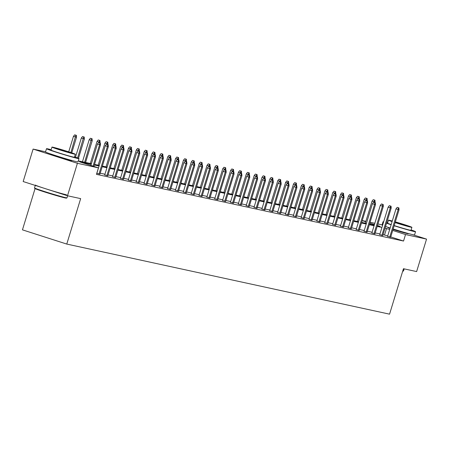 <?xml version="1.0" encoding="UTF-8"?>
<svg xmlns="http://www.w3.org/2000/svg" width="449" height="449" viewBox="0 0 449 449"><rect width="100%" height="100%" fill="white"/><g stroke="black" fill="none" stroke-linecap="round" stroke-linejoin="round"><path stroke-width="0.67" d="M406.985 233.166A10.596 0.359 -163 0 1 408.231 233.733A10.596 0.359 -163 0 1 407.439 233.632A10.596 0.359 -163 0 1 393.038 229.417M390.018 228.395A10.596 0.359 -163 0 1 387.964 227.536A10.596 0.359 -163 0 1 388.755 227.632A10.596 0.359 -163 0 1 389.311 227.761L389.21 228.098M70.437 160.091A10.596 0.359 -163 0 1 71.683 160.658A10.596 0.359 -163 0 1 70.891 160.557A10.596 0.359 -163 0 1 59.498 157.296A10.596 0.359 -163 0 1 51.416 154.462A10.596 0.359 -163 0 1 52.207 154.557A10.596 0.359 -163 0 1 52.769 154.686M35.056 188.619L22.45 229.849L66.766 244.071L389.558 314.16L403.455 268.715L416.627 271.572L426.55 239.109L405.52 234.546L392.729 230.438M66.766 244.071L80.657 198.621L67.49 195.764L23.174 181.542L33.097 149.079L45.557 151.784M362.236 220.549L365.873 221.335M370.094 222.255L374.825 223.282M377.951 223.956L382.105 224.859M412.631 234.642L426.55 239.109M67.49 195.764L77.413 163.301L33.097 149.079M379.725 234.653L382.801 235.506M364.01 231.241L367.086 232.094M348.295 227.828L351.371 228.687M332.58 224.421L335.656 225.275M316.871 221.009L319.941 221.862M301.156 217.597L304.226 218.45M285.441 214.184L288.511 215.037M269.726 210.772L272.801 211.625M254.011 207.359L257.086 208.213M238.296 203.947L241.371 204.8M222.586 200.535L225.656 201.388M206.871 197.122L209.941 197.975M191.156 193.71L194.226 194.563M175.441 190.297L178.517 191.151M159.726 186.885L162.802 187.738M144.011 183.473L147.087 184.326M128.296 180.06L131.372 180.913M112.587 176.648L115.657 177.501M96.771 173.336L99.942 174.089M387.706 235.955L383.07 234.625M379.944 233.946L375.212 232.919M372.086 232.24L367.355 231.213M364.229 230.533L359.497 229.506M356.371 228.827L351.64 227.8M348.514 227.121L343.782 226.094M340.656 225.415L335.925 224.388M332.799 223.709L328.067 222.682M324.941 222.002L320.21 220.975M317.084 220.296L312.358 219.269M309.226 218.59L304.501 217.563M301.374 216.884L296.643 215.857M293.517 215.178L288.786 214.151M285.659 213.471L280.928 212.444M277.802 211.765L273.071 210.738M269.944 210.059L265.213 209.032M262.087 208.353L257.356 207.326M254.229 206.647L249.498 205.62M246.372 204.94L241.641 203.913M238.514 203.234L233.783 202.207M230.657 201.528L225.926 200.501M222.799 199.822L218.068 198.795M214.942 198.116L210.211 197.089M207.084 196.409L202.359 195.382M199.227 194.703L194.501 193.676M191.375 192.997L186.644 191.97M183.518 191.291L178.786 190.264M175.66 189.585L170.929 188.558M167.803 187.878L163.071 186.851M159.945 186.172L155.214 185.145M152.088 184.466L147.356 183.439M144.23 182.76L139.499 181.733M136.373 181.054L131.641 180.027M128.515 179.353L123.784 178.326M120.658 177.647L115.926 176.62M112.8 175.941L108.069 174.914M104.943 174.234L100.217 173.207M91.214 164.328L79.456 161.775L98.443 167.87L96.456 174.358L403.539 241.04L390.742 236.932M104.729 174.942L107.799 175.795M120.439 178.354L123.514 179.207M136.154 181.766L139.229 182.62M151.869 185.179L154.944 186.032M167.584 188.591L170.659 189.444M183.299 192.004L186.369 192.857M199.014 195.416L202.084 196.269M214.729 198.828L217.799 199.682M230.438 202.241L233.514 203.094M246.153 205.653L249.229 206.506M261.868 209.066L264.944 209.919M277.583 212.478L280.659 213.331M293.298 215.89L296.368 216.744M309.013 219.303L312.083 220.156M324.728 222.715L327.798 223.568M340.437 226.122L343.513 226.981M356.152 229.534L359.228 230.388M371.867 232.947L374.943 233.8M387.582 236.359L390.658 237.212M403.539 241.04L405.52 234.546M98.443 167.87L77.413 163.301M389.693 229.467L385.057 228.131M377.385 225.808L380.191 226.414L377.469 225.544M374.432 224.567L369.836 223.091M365.739 221.778L362.208 220.644M78.3 160.865L91.405 163.711M94.531 164.39L99.263 165.417M102.389 166.096L107.12 167.123M110.246 167.803L114.978 168.83M118.104 169.509L122.835 170.536M125.961 171.215L130.687 172.242M133.819 172.921L138.545 173.948M141.671 174.627L146.402 175.654M149.528 176.334L154.26 177.361M157.386 178.04L162.117 179.067M165.243 179.74L169.975 180.773M173.101 181.447L177.832 182.474M180.958 183.153L185.69 184.18M188.816 184.859L193.547 185.886M196.673 186.565L201.405 187.592M204.531 188.271L209.262 189.298M212.388 189.978L217.12 191.005M220.246 191.684L224.977 192.711M228.103 193.39L232.835 194.417M235.961 195.096L240.686 196.123M243.818 196.802L248.544 197.829M251.67 198.509L256.401 199.536M259.528 200.215L264.259 201.242M267.385 201.921L272.116 202.948M275.243 203.627L279.974 204.654M283.1 205.333L287.831 206.36M290.958 207.04L295.689 208.067M298.815 208.746L303.546 209.773M306.673 210.452L311.404 211.479M314.53 212.158L319.261 213.185M322.388 213.864L327.119 214.891M330.245 215.571L334.976 216.598M338.103 217.277L342.828 218.304M345.96 218.983L350.686 220.01M353.812 220.689L358.543 221.716M361.67 222.395L366.401 223.422M369.527 224.102L374.258 225.129M381.925 227.452L377.199 226.425M374.073 225.746L369.342 224.719M366.216 224.04L361.484 223.013M358.358 222.334L353.627 221.306M350.501 220.627L345.769 219.6M342.643 218.921L337.912 217.894M334.786 217.215L330.054 216.188M326.928 215.509L322.197 214.482M319.071 213.803L314.339 212.775M311.213 212.096L306.482 211.069M303.356 210.39L298.624 209.363M295.498 208.684L290.767 207.657M287.641 206.978L282.909 205.951M279.783 205.272L275.057 204.244M271.926 203.565L267.2 202.538M264.074 201.859L259.342 200.832M256.216 200.153L251.485 199.126M248.359 198.447L243.627 197.42M240.501 196.741L235.77 195.713M232.644 195.034L227.912 194.007M224.786 193.328L220.055 192.301M216.929 191.622L212.197 190.595M209.071 189.916L204.34 188.889M201.214 188.21L196.482 187.182M193.356 186.509L188.625 185.482M185.499 184.803L180.767 183.776M177.641 183.097L172.916 182.07M169.784 181.39L165.058 180.363M161.932 179.684L157.201 178.657M154.074 177.978L149.343 176.951M146.217 176.272L141.486 175.245M138.359 174.566L133.628 173.538M130.502 172.859L125.771 171.832M122.644 171.153L117.913 170.126M114.787 169.447L110.056 168.42M106.929 167.741L102.198 166.714M99.072 166.035L94.341 165.008M384.552 234.945L386.538 228.451M99.818 142.911L98.623 142.529L99.818 142.911L99.583 144.713L100.486 144.909L93.914 166.416M93.033 166.13L99.583 144.713L97.422 144.017L90.878 165.44M98.623 142.529L97.422 144.017M100.486 144.909L100.323 143.023M76.369 135.334L74.669 134.84L76.369 135.334L76.532 137.22L73.468 136.333L68.731 151.835M75.864 135.222L70.88 152.542M76.532 137.22L71.756 152.834M73.468 136.333L74.669 134.84M66.98 197.857L66.469 198.127A16.574 0.561 -163 0 1 65.245 197.953A16.574 0.561 -163 0 1 47.684 192.941A16.574 0.561 -163 0 1 34.786 188.44L34.517 187.935A16.983 0.578 17 0 0 47.729 192.542A16.983 0.578 17 0 0 65.722 197.683A16.983 0.578 17 0 0 66.98 197.857A16.983 0.578 17 0 0 66.996 197.841L67.619 195.792M35.275 185.426L34.511 187.912A16.983 0.578 17 0 0 34.517 187.935M51.169 149.702A16.983 0.578 17 0 0 47.774 148.855A16.983 0.578 17 0 0 46.5 148.698A16.983 0.578 17 0 0 59.448 153.244A16.983 0.578 17 0 0 77.716 158.469A16.983 0.578 17 0 0 78.985 158.626A16.983 0.578 17 0 0 74.551 156.853M46.5 148.698L45.512 151.942A16.983 0.578 17 0 0 58.454 156.493A16.983 0.578 17 0 0 76.723 161.713A16.983 0.578 17 0 0 77.991 161.876L78.985 158.626M75.348 154.248L74.433 157.234A12.23 0.415 -163 0 1 73.524 157.122A12.23 0.415 -163 0 1 60.374 153.362A12.23 0.415 -163 0 1 51.051 150.089L51.961 147.098A12.23 0.415 17 0 0 61.283 150.376A12.23 0.415 17 0 0 74.433 154.136A12.23 0.415 17 0 0 75.348 154.248A12.23 0.415 17 0 0 66.025 150.976A12.23 0.415 17 0 0 52.875 147.216A12.23 0.415 17 0 0 51.961 147.098M70.6 152.907L65.184 150.87L56.119 148.372L70.6 152.907M35.387 185.055A16.983 0.578 17 0 0 48.335 189.601A16.983 0.578 17 0 0 66.598 194.827M383.654 221.8A16.983 0.578 17 0 0 383.048 221.772A16.983 0.578 17 0 0 383.569 222.087M386.555 223.226A16.983 0.578 17 0 0 391.13 224.764M394.16 225.746A16.983 0.578 17 0 0 414.259 231.544A16.983 0.578 17 0 0 415.527 231.701A16.983 0.578 17 0 0 411.099 229.927M383.048 221.772L382.054 225.016A16.983 0.578 17 0 0 382.576 225.336M385.562 226.47A16.983 0.578 17 0 0 390.136 228.013M393.172 228.99A16.983 0.578 17 0 0 413.265 234.788A16.983 0.578 17 0 0 414.534 234.95L415.527 231.701M395.126 222.592A12.23 0.415 17 0 0 410.981 227.211A12.23 0.415 17 0 0 411.896 227.323L410.981 230.315A12.23 0.415 -163 0 1 410.066 230.197A12.23 0.415 -163 0 1 394.211 225.578M391.186 224.579A12.23 0.415 -163 0 1 387.594 223.164L388.508 220.178A12.23 0.415 17 0 0 392.1 221.587M392.274 221.015A12.23 0.415 17 0 0 389.423 220.291A12.23 0.415 17 0 0 388.508 220.178M395.176 222.423L407.737 226.055L395.294 222.042M402.798 270.865A16.983 0.578 17 0 0 403.522 270.932A16.983 0.578 17 0 0 403.539 270.915L404.167 268.867M403.522 270.932L403.017 271.202A16.574 0.561 -163 0 1 402.697 271.202M411.896 227.323A12.23 0.415 17 0 0 395.344 221.873M387.712 222.783A16.983 0.578 17 0 0 386.769 222.53M107.676 144.617L106.48 144.236L107.676 144.617L107.44 146.419L108.344 146.615L99.908 174.206M98.999 174.01L107.44 146.419L105.279 145.723L96.832 173.353M106.48 144.236L105.279 145.723M108.344 146.615L108.181 144.73M115.533 146.323L114.338 145.942L115.533 146.323L115.292 148.125L116.201 148.322L107.766 175.913M106.856 175.716L115.292 148.125L113.137 147.429L104.69 175.059M114.338 145.942L113.137 147.429M116.201 148.322L116.038 146.436M84.227 137.04L82.526 136.547L84.227 137.04L84.39 138.926L81.325 138.034L75.477 157.178M83.722 136.928L77.604 157.958M84.39 138.926L78.463 158.312M81.325 138.034L82.526 136.547M92.084 138.747L90.384 138.253L92.084 138.747L92.247 140.632L89.183 139.74L82.453 161.763M91.579 138.634L84.67 162.246M92.247 140.632L85.579 162.443M89.183 139.74L90.384 138.253M123.391 148.03L122.19 147.648L123.391 148.03L123.149 149.826L124.059 150.028L115.623 177.619M114.714 177.422L123.149 149.826L120.994 149.135L112.547 176.766M122.19 147.648L120.994 149.135M124.059 150.028L123.896 148.142M99.942 140.453L98.236 139.959L99.942 140.453L100.105 142.339L97.04 141.446L90.311 163.47M99.437 140.341L99.049 142.619M100.105 142.339L99.931 142.894M97.04 141.446L98.236 139.959M131.248 149.736L130.047 149.354L131.248 149.736L131.007 151.532L131.916 151.734L123.481 179.325M122.571 179.129L131.007 151.532L128.852 150.842L120.405 178.472M130.047 149.354L128.852 150.842M131.916 151.734L131.753 149.848M107.799 142.159L106.093 141.665L107.799 142.159L107.962 144.045L104.898 143.152L98.168 165.176M107.294 142.047L106.907 144.325M107.962 144.045L107.788 144.6M104.898 143.152L106.093 141.665M139.106 151.442L137.905 151.06L139.106 151.442L138.864 153.238L139.774 153.44L131.338 181.031M130.429 180.835L138.864 153.238L136.709 152.548L128.262 180.178M137.905 151.06L136.709 152.548M139.774 153.44L139.605 151.554M115.651 143.865L113.951 143.371L115.651 143.865L115.82 145.751L112.755 144.859L106.02 166.882M115.152 143.753L114.764 146.032M115.82 145.751L115.646 146.307M112.755 144.859L113.951 143.371M146.963 153.148L145.762 152.767L146.963 153.148L146.722 154.944L147.631 155.141L139.196 182.737M138.286 182.541L146.722 154.944L144.567 154.254L136.12 181.884M145.762 152.767L144.567 154.254M147.631 155.141L147.463 153.261M123.509 145.571L121.808 145.078L123.509 145.571L123.677 147.457L120.613 146.565L113.878 168.588M123.009 145.459L122.622 147.738M123.677 147.457L123.503 148.013M120.613 146.565L121.808 145.078M154.821 154.854L153.62 154.473L154.821 154.854L154.579 156.65L155.489 156.847L147.048 184.444M146.144 184.247L154.579 156.65L152.424 155.96L143.977 183.59M153.62 154.473L152.424 155.96M155.489 156.847L155.32 154.967M131.366 147.278L129.666 146.784L131.366 147.278L131.535 149.163L128.47 148.271L121.735 170.294M130.867 147.165L130.479 149.444M131.535 149.163L131.361 149.719M128.47 148.271L129.666 146.784M162.673 156.561L161.477 156.179L162.673 156.561L162.437 158.357L163.346 158.553L154.905 186.15M154.001 185.953L162.437 158.357L160.282 157.666L151.835 185.297M161.477 156.179L160.282 157.666M163.346 158.553L163.178 156.667M139.224 148.984L137.523 148.49L139.224 148.984L139.392 150.87L136.328 149.977L129.593 172.001M138.724 148.872L138.337 151.15M139.392 150.87L139.218 151.425M136.328 149.977L137.523 148.49M170.53 158.267L169.335 157.88L170.53 158.267L170.294 160.063L171.198 160.259L162.763 187.856M161.859 187.66L170.294 160.063L168.139 159.373L159.692 187.003M169.335 157.88L168.139 159.373M171.198 160.259L171.035 158.374M178.388 159.973L177.192 159.586L178.388 159.973L178.152 161.769L179.056 161.966L170.62 189.562M169.716 189.366L178.152 161.769L175.997 161.079L167.55 188.709M177.192 159.586L175.997 161.079M179.056 161.966L178.893 160.08M186.245 161.679L185.05 161.292L186.245 161.679L186.009 163.475L186.913 163.672L178.478 191.268M177.574 191.072L186.009 163.475L183.854 162.785L175.407 190.415M185.05 161.292L183.854 162.785M186.913 163.672L186.75 161.786M194.103 163.385L192.907 162.998L194.103 163.385L193.867 165.181L194.771 165.378L186.335 192.975M185.431 192.778L193.867 165.181L191.712 164.491L183.265 192.121M192.907 162.998L191.712 164.491M194.771 165.378L194.608 163.492M201.96 165.092L200.765 164.704L201.96 165.092L201.724 166.888L202.628 167.084L194.192 194.681M193.283 194.484L201.724 166.888L199.569 166.197L191.117 193.828M200.765 164.704L199.569 166.197M202.628 167.084L202.465 165.198M209.818 166.798L208.622 166.411L209.818 166.798L209.582 168.594L210.486 168.79L202.05 196.387M201.141 196.191L209.582 168.594L207.421 167.904L198.974 195.534M208.622 166.411L207.421 167.904M210.486 168.79L210.323 166.905M217.675 168.504L216.48 168.117L217.675 168.504L217.434 170.3L218.343 170.497L209.907 198.093M208.998 197.897L217.434 170.3L215.279 169.61L206.832 197.24M216.48 168.117L215.279 169.61M218.343 170.497L218.18 168.611M225.533 170.21L224.337 169.823L225.533 170.21L225.291 172.006L226.201 172.203L217.765 199.799M216.856 199.603L225.291 172.006L223.136 171.316L214.689 198.946M224.337 169.823L223.136 171.316M226.201 172.203L226.038 170.317M233.39 171.916L232.189 171.529L233.39 171.916L233.149 173.712L234.058 173.909L225.623 201.506M224.713 201.309L233.149 173.712L230.994 173.022L222.547 200.652M232.189 171.529L230.994 173.022M234.058 173.909L233.895 172.023M241.248 173.623L240.047 173.235L241.248 173.623L241.006 175.419L241.916 175.615L233.48 203.212M232.571 203.015L241.006 175.419L238.851 174.728L230.404 202.359M240.047 173.235L238.851 174.728M241.916 175.615L241.747 173.729M147.081 150.69L145.381 150.196L147.081 150.69L147.244 152.576L144.185 151.683L137.45 173.707M146.576 150.578L146.194 152.856M147.244 152.576L147.076 153.131M144.185 151.683L145.381 150.196M154.939 152.396L153.238 151.902L154.939 152.396L155.101 154.282L152.043 153.39L145.308 175.413M154.434 152.284L154.052 154.563M155.101 154.282L154.933 154.838M152.043 153.39L153.238 151.902M162.796 154.102L161.096 153.609L162.796 154.102L162.959 155.988L159.9 155.096L153.165 177.119M162.291 153.99L161.909 156.269M162.959 155.988L162.791 156.544M159.9 155.096L161.096 153.609M170.654 155.809L168.953 155.315L170.654 155.809L170.816 157.694L167.758 156.802L161.023 178.825M170.149 155.696L169.767 157.975M170.816 157.694L170.648 158.25M167.758 156.802L168.953 155.315M178.511 157.515L176.811 157.021L178.511 157.515L178.674 159.401L175.615 158.508L168.88 180.532M178.006 157.403L177.619 159.681M178.674 159.401L178.506 159.956M175.615 158.508L176.811 157.021M186.369 159.221L184.668 158.727L186.369 159.221L186.531 161.101L183.467 160.214L176.738 182.238M185.864 159.109L185.476 161.387M186.531 161.101L186.363 161.662M183.467 160.214L184.668 158.727M194.226 160.927L192.526 160.433L194.226 160.927L194.389 162.807L191.325 161.921L184.595 183.944M193.721 160.815L193.334 163.094M194.389 162.807L194.221 163.369M191.325 161.921L192.526 160.433M202.084 162.628L200.383 162.14L202.084 162.628L202.246 164.514L199.182 163.627L192.453 185.65M201.579 162.521L201.191 164.8M202.246 164.514L202.072 165.075M199.182 163.627L200.383 162.14M209.941 164.334L208.235 163.84L209.941 164.334L210.104 166.22L207.04 165.333L200.31 187.356M209.436 164.227L209.049 166.506M210.104 166.22L209.93 166.781M207.04 165.333L208.235 163.84M217.799 166.04L216.092 165.546L217.799 166.04L217.961 167.926L214.897 167.039L208.162 189.063M217.294 165.934L216.906 168.212M217.961 167.926L217.787 168.487M214.897 167.039L216.092 165.546M249.105 175.329L247.904 174.942L249.105 175.329L248.864 177.125L249.773 177.321L241.338 204.918M240.428 204.722L248.864 177.125L246.709 176.435L238.262 204.065M247.904 174.942L246.709 176.435M249.773 177.321L249.605 175.436M225.651 167.746L223.95 167.252L225.651 167.746L225.819 169.632L222.755 168.745L216.02 190.769M225.151 167.64L224.764 169.918M225.819 169.632L225.645 170.193M222.755 168.745L223.95 167.252M256.963 177.035L255.762 176.648L256.963 177.035L256.721 178.831L257.631 179.028L249.189 206.624M248.286 206.428L256.721 178.831L254.566 178.141L246.119 205.771M255.762 176.648L254.566 178.141M257.631 179.028L257.462 177.142M233.508 169.453L231.807 168.959L233.508 169.453L233.676 171.338L230.612 170.452L223.877 192.475M233.009 169.346L232.621 171.625M233.676 171.338L233.502 171.9M230.612 170.452L231.807 168.959M264.82 178.741L263.619 178.354L264.82 178.741L264.579 180.537L265.488 180.734L257.047 208.33M256.143 208.134L264.579 180.537L262.424 179.847L253.977 207.477M263.619 178.354L262.424 179.847M265.488 180.734L265.32 178.848M241.366 171.159L239.665 170.665L241.366 171.159L241.534 173.045L238.47 172.158L231.735 194.181M240.866 171.052L240.479 173.331M241.534 173.045L241.36 173.606M238.47 172.158L239.665 170.665M272.672 180.447L271.477 180.06L272.672 180.447L272.436 182.243L273.346 182.44L264.904 210.037M264.001 209.84L272.436 182.243L270.281 181.553L261.834 209.183M271.477 180.06L270.281 181.553M273.346 182.44L273.177 180.554M249.223 172.865L247.522 172.371L249.223 172.865L249.391 174.751L246.327 173.864L239.592 195.887M248.718 172.758L248.336 175.037M249.391 174.751L249.217 175.312M246.327 173.864L247.522 172.371M280.53 182.154L279.334 181.766L280.53 182.154L280.294 183.95L281.197 184.146L272.762 211.743M271.858 211.546L280.294 183.95L278.139 183.259L269.692 210.89M279.334 181.766L278.139 183.259M281.197 184.146L281.035 182.26M257.081 174.571L255.38 174.077L257.081 174.571L257.243 176.457L254.185 175.57L247.45 197.594M256.575 174.465L256.194 176.743M257.243 176.457L257.075 177.018M254.185 175.57L255.38 174.077M288.387 183.86L287.192 183.473L288.387 183.86L288.151 185.656L289.055 185.852L280.619 213.449M279.716 213.253L288.151 185.656L285.996 184.966L277.549 212.596M287.192 183.473L285.996 184.966M289.055 185.852L288.892 183.967M264.938 176.277L263.237 175.784L264.938 176.277L265.101 178.163L262.042 177.276L255.307 199.3M264.433 176.171L264.051 178.449M265.101 178.163L264.932 178.724M262.042 177.276L263.237 175.784M296.245 185.566L295.049 185.179L296.245 185.566L296.009 187.362L296.912 187.559L288.477 215.155M287.573 214.959L296.009 187.362L293.854 186.672L285.407 214.302M295.049 185.179L293.854 186.672M296.912 187.559L296.75 185.673M272.796 177.984L271.095 177.49L272.796 177.984L272.958 179.869L269.9 178.983L263.165 201.006M272.29 177.877L271.909 180.156M272.958 179.869L272.79 180.431M269.9 178.983L271.095 177.49M304.102 187.272L302.907 186.885L304.102 187.272L303.866 189.068L304.77 189.265L296.334 216.861M295.431 216.659L303.866 189.068L301.711 188.378L293.259 216.008M302.907 186.885L301.711 188.378M304.77 189.265L304.607 187.379M311.96 188.973L310.764 188.591L311.96 188.973L311.724 190.774L312.627 190.971L304.192 218.568M303.283 218.366L311.724 190.774L309.563 190.084L301.116 217.709M310.764 188.591L309.563 190.084M312.627 190.971L312.465 189.085M319.817 190.679L318.622 190.297L319.817 190.679L319.581 192.481L320.485 192.677L312.049 220.274M311.14 220.072L319.581 192.481L317.421 191.79L308.974 219.415M318.622 190.297L317.421 191.79M320.485 192.677L320.322 190.791M327.675 192.385L326.479 192.004L327.675 192.385L327.433 194.187L328.342 194.383L319.907 221.974M318.998 221.778L327.433 194.187L325.278 193.497L316.831 221.121M326.479 192.004L325.278 193.497M328.342 194.383L328.18 192.498M335.532 194.091L334.331 193.71L335.532 194.091L335.291 195.893L336.2 196.09L327.764 223.681M326.855 223.484L335.291 195.893L333.136 195.197L324.689 222.827M334.331 193.71L333.136 195.197M336.2 196.09L336.037 194.204M343.39 195.798L342.189 195.416L343.39 195.798L343.148 197.599L344.057 197.796L335.622 225.387M334.713 225.19L343.148 197.599L340.993 196.903L332.546 224.534M342.189 195.416L340.993 196.903M344.057 197.796L343.895 195.91M351.247 197.504L350.046 197.122L351.247 197.504L351.006 199.305L351.915 199.502L343.479 227.093M342.57 226.897L351.006 199.305L348.851 198.61L340.404 226.24M350.046 197.122L348.851 198.61M351.915 199.502L351.747 197.616M359.105 199.21L357.904 198.828L359.105 199.21L358.863 201.012L359.772 201.208L351.337 228.799M350.428 228.603L358.863 201.012L356.708 200.316L348.261 227.946M357.904 198.828L356.708 200.316M359.772 201.208L359.604 199.322M366.962 200.916L365.761 200.535L366.962 200.916L366.721 202.718L367.63 202.914L359.189 230.505M358.285 230.309L366.721 202.718L364.566 202.022L356.119 229.652M365.761 200.535L364.566 202.022M367.63 202.914L367.462 201.029M374.814 202.622L373.619 202.241L374.814 202.622L374.578 204.424L375.487 204.621L367.046 232.212M366.143 232.015L374.578 204.424L372.423 203.728L363.976 231.358M373.619 202.241L372.423 203.728M375.487 204.621L375.319 202.735M280.653 179.69L278.952 179.196L280.653 179.69L280.816 181.576L277.757 180.689L271.022 202.712M280.148 179.583L279.766 181.862M280.816 181.576L280.647 182.137M277.757 180.689L278.952 179.196M288.511 181.396L286.81 180.902L288.511 181.396L288.673 183.282L285.609 182.395L278.88 204.418M288.005 181.289L287.618 183.568M288.673 183.282L288.505 183.843M285.609 182.395L286.81 180.902M296.368 183.102L294.667 182.608L296.368 183.102L296.531 184.988L293.466 184.101L286.737 206.125M295.863 182.996L295.476 185.274M296.531 184.988L296.362 185.549M293.466 184.101L294.667 182.608M304.226 184.808L302.525 184.315L304.226 184.808L304.388 186.694L301.324 185.807L294.595 207.831M303.72 184.702L303.333 186.98M304.388 186.694L304.22 187.255M301.324 185.807L302.525 184.315M312.083 186.515L310.377 186.021L312.083 186.515L312.246 188.4L309.181 187.514L302.452 209.537M311.578 186.408L311.191 188.687M312.246 188.4L312.072 188.962M309.181 187.514L310.377 186.021M319.941 188.221L318.234 187.727L319.941 188.221L320.103 190.107L317.039 189.22L310.31 211.243M319.435 188.114L319.048 190.393M320.103 190.107L319.929 190.668M317.039 189.22L318.234 187.727M327.792 189.927L326.092 189.433L327.792 189.927L327.961 191.813L324.896 190.926L318.161 212.949M327.293 189.82L326.906 192.099M327.961 191.813L327.787 192.374M324.896 190.926L326.092 189.433M335.65 191.633L333.949 191.139L335.65 191.633L335.818 193.519L332.754 192.632L326.019 214.656M335.15 191.527L334.763 193.805M335.818 193.519L335.644 194.08M332.754 192.632L333.949 191.139M343.507 193.339L341.807 192.846L343.507 193.339L343.676 195.225L340.611 194.338L333.876 216.362M343.008 193.227L342.621 195.506M343.676 195.225L343.502 195.786M340.611 194.338L341.807 192.846M351.365 195.046L349.664 194.552L351.365 195.046L351.533 196.931L348.469 196.045L341.734 218.068M350.865 194.933L350.478 197.212M351.533 196.931L351.359 197.493M348.469 196.045L349.664 194.552M382.671 204.329L381.476 203.947L382.671 204.329L382.436 206.13L383.339 206.327L374.904 233.918M374 233.721L382.436 206.13L380.281 205.434L371.834 233.065M381.476 203.947L380.281 205.434M383.339 206.327L383.177 204.441M359.222 196.752L357.522 196.258L359.222 196.752L359.385 198.638L356.326 197.751L349.591 219.769M358.717 196.64L358.336 198.918M359.385 198.638L359.217 199.199M356.326 197.751L357.522 196.258M390.529 206.035L389.334 205.653L390.529 206.035L390.293 207.836L391.197 208.033L382.761 235.624M381.858 235.428L390.293 207.836L388.138 207.141L379.691 234.771M389.334 205.653L388.138 207.141M391.197 208.033L391.034 206.147M367.08 198.458L365.379 197.964L367.08 198.458L367.243 200.344L364.184 199.451L357.449 221.475M366.575 198.346L366.193 200.624M367.243 200.344L367.074 200.905M364.184 199.451L365.379 197.964M398.386 207.741L397.191 207.359L398.386 207.741L398.151 209.543L399.054 209.739L390.619 237.33M389.715 237.134L398.151 209.543L395.996 208.847L387.549 236.477M397.191 207.359L395.996 208.847M399.054 209.739L398.892 207.853M374.937 200.164L373.237 199.67L374.937 200.164L375.1 202.05L372.041 201.158L365.306 223.181M374.432 200.052L374.051 202.331M375.1 202.05L374.932 202.606M372.041 201.158L373.237 199.67M52.774 154.669L52.668 155.023M70.442 160.074L70.336 160.428M406.99 233.149L406.878 233.502"/></g></svg>
